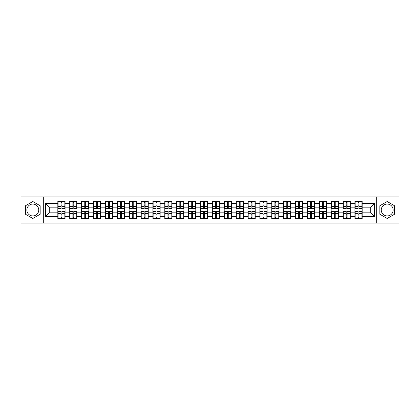 <?xml version="1.0" encoding="UTF-8"?>
<svg xmlns="http://www.w3.org/2000/svg" width="420" height="420" viewBox="0 0 420 420"><rect width="100%" height="100%" fill="white"/><g stroke="black" fill="none" stroke-linecap="round" stroke-linejoin="round"><path stroke-width="0.63" d="M387.193 204.057A5.943 5.943 0 0 0 381.25 210A5.943 5.943 0 0 0 387.193 215.943A5.943 5.943 0 0 0 393.136 210A5.943 5.943 0 0 0 387.193 204.057M32.807 215.943A5.943 5.943 0 0 1 26.864 210A5.943 5.943 0 0 1 32.807 204.057A5.943 5.943 0 0 1 38.75 210A5.943 5.943 0 0 1 32.807 215.943M376.299 223.067L399 223.067L399 196.933L376.299 196.933L376.299 223.067L43.701 223.067L43.701 196.933L21 196.933L21 223.067L43.701 223.067M376.299 196.933L43.701 196.933M370.739 212.819L370.739 207.181L362.166 207.181L362.166 212.819L370.739 212.819L374.546 216.626L374.546 203.375L362.166 203.375L362.166 201.39L354.931 201.39L354.931 207.181L350.285 207.181L350.285 212.819L354.931 212.819L354.931 207.181M374.546 216.626L362.166 216.626L362.166 218.61L354.931 218.61L354.931 216.626L350.285 216.626L350.285 218.61L343.046 218.61L343.046 216.626L338.399 216.626L338.399 218.61L331.165 218.61L331.165 216.626L326.513 216.626L326.513 218.61L319.279 218.61L319.279 216.626L314.632 216.626L314.632 218.61L307.393 218.61L307.393 216.626L302.746 216.626L302.746 218.61L295.512 218.61L295.512 216.626L290.866 216.626L290.866 218.61L283.626 218.61L283.626 216.626L278.98 216.626L278.98 218.61L271.745 218.61L271.745 216.626L267.094 216.626L267.094 218.61L259.859 218.61L259.859 216.626L255.213 216.626L255.213 218.61L247.973 218.61L247.973 216.626L243.327 216.626L243.327 218.61L236.093 218.61L236.093 216.626L231.446 216.626L231.446 218.61L224.207 218.61L224.207 216.626L219.56 216.626L219.56 218.61L212.326 218.61L212.326 216.626L207.674 216.626L207.674 218.61L200.44 218.61L200.44 216.626L195.793 216.626L195.793 218.61L188.554 218.61L188.554 216.626L183.908 216.626L183.908 218.61L176.673 218.61L176.673 216.626L172.027 216.626L172.027 218.61L164.787 218.61L164.787 216.626L160.141 216.626L160.141 218.61L152.906 218.61L152.906 216.626L148.255 216.626L148.255 218.61L141.02 218.61L141.02 216.626L136.374 216.626L136.374 218.61L129.134 218.61L129.134 216.626L124.488 216.626L124.488 218.61L117.254 218.61L117.254 216.626L112.607 216.626L112.607 218.61L105.367 218.61L105.367 216.626L100.721 216.626L100.721 218.61L93.487 218.61L93.487 216.626L88.835 216.626L88.835 218.61L81.601 218.61L81.601 216.626L76.955 216.626L76.955 218.61L69.715 218.61L69.715 216.626L65.069 216.626L65.069 218.61L57.834 218.61L57.834 216.626L45.455 216.626L45.455 203.375L57.834 203.375L57.834 207.181L49.261 207.181L49.261 212.819L57.834 212.819L57.834 207.181M354.931 203.375L350.285 203.375L350.285 201.39L343.046 201.39L343.046 203.375L338.399 203.375L338.399 201.39L331.165 201.39L331.165 203.375L326.513 203.375L326.513 201.39L319.279 201.39L319.279 203.375L314.632 203.375L314.632 201.39L307.393 201.39L307.393 203.375L302.746 203.375L302.746 201.39L295.512 201.39L295.512 203.375L290.866 203.375L290.866 201.39L283.626 201.39L283.626 203.375L278.98 203.375L278.98 201.39L271.745 201.39L271.745 203.375L267.094 203.375L267.094 201.39L259.859 201.39L259.859 203.375L255.213 203.375L255.213 201.39L247.973 201.39L247.973 203.375L243.327 203.375L243.327 201.39L236.093 201.39L236.093 203.375L231.446 203.375L231.446 201.39L224.207 201.39L224.207 203.375L219.56 203.375L219.56 201.39L212.326 201.39L212.326 203.375L207.674 203.375L207.674 201.39L200.44 201.39L200.44 203.375L195.793 203.375L195.793 201.39L188.554 201.39L188.554 203.375L183.908 203.375L183.908 201.39L176.673 201.39L176.673 203.375L172.027 203.375L172.027 201.39L164.787 201.39L164.787 203.375L160.141 203.375L160.141 201.39L152.906 201.39L152.906 203.375L148.255 203.375L148.255 201.39L141.02 201.39L141.02 203.375L136.374 203.375L136.374 201.39L129.134 201.39L129.134 203.375L124.488 203.375L124.488 201.39L117.254 201.39L117.254 203.375L112.607 203.375L112.607 201.39L105.367 201.39L105.367 203.375L100.721 203.375L100.721 201.39L93.487 201.39L93.487 203.375L88.835 203.375L88.835 201.39L81.601 201.39L81.601 203.375L76.955 203.375L76.955 201.39L69.715 201.39L69.715 203.375L65.069 203.375L65.069 201.39L57.834 201.39L57.834 203.375M354.931 212.819L354.931 216.626M350.285 212.819L350.285 216.626M350.285 203.375L350.285 207.181M338.399 212.819L343.046 212.819L343.046 207.181L338.399 207.181L338.399 216.626M343.046 212.819L343.046 216.626M343.046 203.375L343.046 207.181M338.399 203.375L338.399 207.181M326.513 212.819L331.165 212.819L331.165 207.181L326.513 207.181L326.513 216.626M331.165 212.819L331.165 216.626M331.165 203.375L331.165 207.181M326.513 203.375L326.513 207.181M314.632 212.819L319.279 212.819L319.279 207.181L314.632 207.181L314.632 216.626M319.279 212.819L319.279 216.626M319.279 203.375L319.279 207.181M314.632 203.375L314.632 207.181M302.746 212.819L307.393 212.819L307.393 207.181L302.746 207.181L302.746 216.626M307.393 212.819L307.393 216.626M307.393 203.375L307.393 207.181M302.746 203.375L302.746 207.181M290.866 212.819L295.512 212.819L295.512 207.181L290.866 207.181L290.866 216.626M295.512 212.819L295.512 216.626M295.512 203.375L295.512 207.181M290.866 203.375L290.866 207.181M278.98 212.819L283.626 212.819L283.626 207.181L278.98 207.181L278.98 216.626M283.626 212.819L283.626 216.626M283.626 203.375L283.626 207.181M278.98 203.375L278.98 207.181M267.094 212.819L271.745 212.819L271.745 207.181L267.094 207.181L267.094 216.626M271.745 212.819L271.745 216.626M271.745 203.375L271.745 207.181M267.094 203.375L267.094 207.181M255.213 212.819L259.859 212.819L259.859 207.181L255.213 207.181L255.213 216.626M259.859 212.819L259.859 216.626M259.859 203.375L259.859 207.181M255.213 203.375L255.213 207.181M243.327 212.819L247.973 212.819L247.973 207.181L243.327 207.181L243.327 216.626M247.973 212.819L247.973 216.626M247.973 203.375L247.973 207.181M243.327 203.375L243.327 207.181M231.446 212.819L236.093 212.819L236.093 207.181L231.446 207.181L231.446 216.626M236.093 212.819L236.093 216.626M236.093 203.375L236.093 207.181M231.446 203.375L231.446 207.181M219.56 212.819L224.207 212.819L224.207 207.181L219.56 207.181L219.56 216.626M224.207 212.819L224.207 216.626M224.207 203.375L224.207 207.181M219.56 203.375L219.56 207.181M207.674 212.819L212.326 212.819L212.326 207.181L207.674 207.181L207.674 216.626M212.326 212.819L212.326 216.626M212.326 203.375L212.326 207.181M207.674 203.375L207.674 207.181M195.793 212.819L200.44 212.819L200.44 207.181L195.793 207.181L195.793 216.626M200.44 212.819L200.44 216.626M200.44 203.375L200.44 207.181M195.793 203.375L195.793 207.181M183.908 212.819L188.554 212.819L188.554 207.181L183.908 207.181L183.908 216.626M188.554 212.819L188.554 216.626M188.554 203.375L188.554 207.181M183.908 203.375L183.908 207.181M172.027 212.819L176.673 212.819L176.673 207.181L172.027 207.181L172.027 216.626M176.673 212.819L176.673 216.626M176.673 203.375L176.673 207.181M172.027 203.375L172.027 207.181M160.141 212.819L164.787 212.819L164.787 207.181L160.141 207.181L160.141 216.626M164.787 212.819L164.787 216.626M164.787 203.375L164.787 207.181M160.141 203.375L160.141 207.181M148.255 212.819L152.906 212.819L152.906 207.181L148.255 207.181L148.255 216.626M152.906 212.819L152.906 216.626M152.906 203.375L152.906 207.181M148.255 203.375L148.255 207.181M136.374 212.819L141.02 212.819L141.02 207.181L136.374 207.181L136.374 216.626M141.02 212.819L141.02 216.626M141.02 203.375L141.02 207.181M136.374 203.375L136.374 207.181M124.488 212.819L129.134 212.819L129.134 207.181L124.488 207.181L124.488 216.626M129.134 212.819L129.134 216.626M129.134 203.375L129.134 207.181M124.488 203.375L124.488 207.181M112.607 212.819L117.254 212.819L117.254 207.181L112.607 207.181L112.607 216.626M117.254 212.819L117.254 216.626M117.254 203.375L117.254 207.181M112.607 203.375L112.607 207.181M100.721 212.819L105.367 212.819L105.367 207.181L100.721 207.181L100.721 216.626M105.367 212.819L105.367 216.626M105.367 203.375L105.367 207.181M100.721 203.375L100.721 207.181M88.835 212.819L93.487 212.819L93.487 207.181L88.835 207.181L88.835 216.626M93.487 212.819L93.487 216.626M93.487 203.375L93.487 207.181M88.835 203.375L88.835 207.181M76.955 212.819L81.601 212.819L81.601 207.181L76.955 207.181L76.955 216.626M81.601 212.819L81.601 216.626M81.601 203.375L81.601 207.181M76.955 203.375L76.955 207.181M65.069 212.819L69.715 212.819L69.715 207.181L65.069 207.181L65.069 216.626M69.715 212.819L69.715 216.626M69.715 203.375L69.715 207.181M65.069 203.375L65.069 207.181M57.834 212.819L57.834 216.626M49.261 212.819L45.455 216.626M45.455 203.375L49.261 207.181M362.166 212.819L362.166 216.626M362.166 203.375L362.166 207.181M374.546 203.375L370.739 207.181M32.807 201.511L25.457 205.758L25.457 214.242L32.807 218.489L40.157 214.242L40.157 205.758L32.807 201.511M379.843 214.242L387.193 218.489L394.543 214.242L394.543 205.758L387.193 201.511L379.843 205.758L379.843 214.242M64.843 201.39L64.843 208.703L61.908 208.703L61.908 201.39M60.995 201.39L60.995 208.703L58.06 208.703L58.06 201.39M60.995 202.382L61.908 202.382M61.908 205.202L60.995 205.202M58.06 218.61L58.06 211.297L60.995 211.297L60.995 218.61M61.908 218.61L61.908 211.297L64.843 211.297L64.843 218.61M61.908 217.618L60.995 217.618M60.995 214.798L61.908 214.798M76.724 201.39L76.724 208.703L73.794 208.703L73.794 201.39M72.875 201.39L72.875 208.703L69.946 208.703L69.946 201.39M72.875 202.382L73.794 202.382M73.794 205.202L72.875 205.202M88.61 201.39L88.61 208.703L85.675 208.703L85.675 201.39M84.761 201.39L84.761 208.703L81.827 208.703L81.827 201.39M84.761 202.382L85.675 202.382M85.675 205.202L84.761 205.202M100.49 201.39L100.49 208.703L97.561 208.703L97.561 201.39M96.647 201.39L96.647 208.703L93.713 208.703L93.713 201.39M96.647 202.382L97.561 202.382M97.561 205.202L96.647 205.202M112.376 201.39L112.376 208.703L109.442 208.703L109.442 201.39M108.528 201.39L108.528 208.703L105.599 208.703L105.599 201.39M108.528 202.382L109.442 202.382M109.442 205.202L108.528 205.202M124.262 201.39L124.262 208.703L121.328 208.703L121.328 201.39M120.414 201.39L120.414 208.703L117.479 208.703L117.479 201.39M120.414 202.382L121.328 202.382M121.328 205.202L120.414 205.202M69.946 218.61L69.946 211.297L72.875 211.297L72.875 218.61M73.794 218.61L73.794 211.297L76.724 211.297L76.724 218.61M73.794 217.618L72.875 217.618M72.875 214.798L73.794 214.798M81.827 218.61L81.827 211.297L84.761 211.297L84.761 218.61M85.675 218.61L85.675 211.297L88.61 211.297L88.61 218.61M85.675 217.618L84.761 217.618M84.761 214.798L85.675 214.798M93.713 218.61L93.713 211.297L96.647 211.297L96.647 218.61M97.561 218.61L97.561 211.297L100.49 211.297L100.49 218.61M97.561 217.618L96.647 217.618M96.647 214.798L97.561 214.798M105.599 218.61L105.599 211.297L108.528 211.297L108.528 218.61M109.442 218.61L109.442 211.297L112.376 211.297L112.376 218.61M109.442 217.618L108.528 217.618M108.528 214.798L109.442 214.798M117.479 218.61L117.479 211.297L120.414 211.297L120.414 218.61M121.328 218.61L121.328 211.297L124.262 211.297L124.262 218.61M121.328 217.618L120.414 217.618M120.414 214.798L121.328 214.798M136.143 201.39L136.143 208.703L133.214 208.703L133.214 201.39M132.3 201.39L132.3 208.703L129.365 208.703L129.365 201.39M132.3 202.382L133.214 202.382M133.214 205.202L132.3 205.202M129.365 218.61L129.365 211.297L132.3 211.297L132.3 218.61M133.214 218.61L133.214 211.297L136.143 211.297L136.143 218.61M133.214 217.618L132.3 217.618M132.3 214.798L133.214 214.798M148.029 201.39L148.029 208.703L145.094 208.703L145.094 201.39M144.181 201.39L144.181 208.703L141.246 208.703L141.246 201.39M144.181 202.382L145.094 202.382M145.094 205.202L144.181 205.202M141.246 218.61L141.246 211.297L144.181 211.297L144.181 218.61M145.094 218.61L145.094 211.297L148.029 211.297L148.029 218.61M145.094 217.618L144.181 217.618M144.181 214.798L145.094 214.798M159.91 201.39L159.91 208.703L156.98 208.703L156.98 201.39M156.067 201.39L156.067 208.703L153.132 208.703L153.132 201.39M156.067 202.382L156.98 202.382M156.98 205.202L156.067 205.202M153.132 218.61L153.132 211.297L156.067 211.297L156.067 218.61M156.98 218.61L156.98 211.297L159.91 211.297L159.91 218.61M156.98 217.618L156.067 217.618M156.067 214.798L156.98 214.798M171.796 201.39L171.796 208.703L168.861 208.703L168.861 201.39M167.947 201.39L167.947 208.703L165.018 208.703L165.018 201.39M167.947 202.382L168.861 202.382M168.861 205.202L167.947 205.202M165.018 218.61L165.018 211.297L167.947 211.297L167.947 218.61M168.861 218.61L168.861 211.297L171.796 211.297L171.796 218.61M168.861 217.618L167.947 217.618M167.947 214.798L168.861 214.798M183.682 201.39L183.682 208.703L180.747 208.703L180.747 201.39M179.834 201.39L179.834 208.703L176.899 208.703L176.899 201.39M179.834 202.382L180.747 202.382M180.747 205.202L179.834 205.202M176.899 218.61L176.899 211.297L179.834 211.297L179.834 218.61M180.747 218.61L180.747 211.297L183.682 211.297L183.682 218.61M180.747 217.618L179.834 217.618M179.834 214.798L180.747 214.798M195.562 201.39L195.562 208.703L192.633 208.703L192.633 201.39M191.72 201.39L191.72 208.703L188.785 208.703L188.785 201.39M191.72 202.382L192.633 202.382M192.633 205.202L191.72 205.202M188.785 218.61L188.785 211.297L191.72 211.297L191.72 218.61M192.633 218.61L192.633 211.297L195.562 211.297L195.562 218.61M192.633 217.618L191.72 217.618M191.72 214.798L192.633 214.798M207.448 201.39L207.448 208.703L204.514 208.703L204.514 201.39M203.6 201.39L203.6 208.703L200.666 208.703L200.666 201.39M203.6 202.382L204.514 202.382M204.514 205.202L203.6 205.202M200.666 218.61L200.666 211.297L203.6 211.297L203.6 218.61M204.514 218.61L204.514 211.297L207.448 211.297L207.448 218.61M204.514 217.618L203.6 217.618M203.6 214.798L204.514 214.798M219.334 201.39L219.334 208.703L216.4 208.703L216.4 201.39M215.486 201.39L215.486 208.703L212.552 208.703L212.552 201.39M215.486 202.382L216.4 202.382M216.4 205.202L215.486 205.202M212.552 218.61L212.552 211.297L215.486 211.297L215.486 218.61M216.4 218.61L216.4 211.297L219.334 211.297L219.334 218.61M216.4 217.618L215.486 217.618M215.486 214.798L216.4 214.798M231.215 201.39L231.215 208.703L228.281 208.703L228.281 201.39M227.367 201.39L227.367 208.703L224.438 208.703L224.438 201.39M227.367 202.382L228.281 202.382M228.281 205.202L227.367 205.202M224.438 218.61L224.438 211.297L227.367 211.297L227.367 218.61M228.281 218.61L228.281 211.297L231.215 211.297L231.215 218.61M228.281 217.618L227.367 217.618M227.367 214.798L228.281 214.798M243.101 201.39L243.101 208.703L240.167 208.703L240.167 201.39M239.253 201.39L239.253 208.703L236.318 208.703L236.318 201.39M239.253 202.382L240.167 202.382M240.167 205.202L239.253 205.202M236.318 218.61L236.318 211.297L239.253 211.297L239.253 218.61M240.167 218.61L240.167 211.297L243.101 211.297L243.101 218.61M240.167 217.618L239.253 217.618M239.253 214.798L240.167 214.798M254.982 201.39L254.982 208.703L252.053 208.703L252.053 201.39M251.139 201.39L251.139 208.703L248.204 208.703L248.204 201.39M251.139 202.382L252.053 202.382M252.053 205.202L251.139 205.202M248.204 218.61L248.204 211.297L251.139 211.297L251.139 218.61M252.053 218.61L252.053 211.297L254.982 211.297L254.982 218.61M252.053 217.618L251.139 217.618M251.139 214.798L252.053 214.798M266.868 201.39L266.868 208.703L263.933 208.703L263.933 201.39M263.02 201.39L263.02 208.703L260.09 208.703L260.09 201.39M263.02 202.382L263.933 202.382M263.933 205.202L263.02 205.202M260.09 218.61L260.09 211.297L263.02 211.297L263.02 218.61M263.933 218.61L263.933 211.297L266.868 211.297L266.868 218.61M263.933 217.618L263.02 217.618M263.02 214.798L263.933 214.798M278.754 201.39L278.754 208.703L275.819 208.703L275.819 201.39M274.906 201.39L274.906 208.703L271.971 208.703L271.971 201.39M274.906 202.382L275.819 202.382M275.819 205.202L274.906 205.202M271.971 218.61L271.971 211.297L274.906 211.297L274.906 218.61M275.819 218.61L275.819 211.297L278.754 211.297L278.754 218.61M275.819 217.618L274.906 217.618M274.906 214.798L275.819 214.798M290.635 201.39L290.635 208.703L287.7 208.703L287.7 201.39M286.786 201.39L286.786 208.703L283.857 208.703L283.857 201.39M286.786 202.382L287.7 202.382M287.7 205.202L286.786 205.202M283.857 218.61L283.857 211.297L286.786 211.297L286.786 218.61M287.7 218.61L287.7 211.297L290.635 211.297L290.635 218.61M287.7 217.618L286.786 217.618M286.786 214.798L287.7 214.798M302.521 201.39L302.521 208.703L299.586 208.703L299.586 201.39M298.673 201.39L298.673 208.703L295.738 208.703L295.738 201.39M298.673 202.382L299.586 202.382M299.586 205.202L298.673 205.202M295.738 218.61L295.738 211.297L298.673 211.297L298.673 218.61M299.586 218.61L299.586 211.297L302.521 211.297L302.521 218.61M299.586 217.618L298.673 217.618M298.673 214.798L299.586 214.798M314.401 201.39L314.401 208.703L311.472 208.703L311.472 201.39M310.558 201.39L310.558 208.703L307.624 208.703L307.624 201.39M310.558 202.382L311.472 202.382M311.472 205.202L310.558 205.202M307.624 218.61L307.624 211.297L310.558 211.297L310.558 218.61M311.472 218.61L311.472 211.297L314.401 211.297L314.401 218.61M311.472 217.618L310.558 217.618M310.558 214.798L311.472 214.798M326.288 201.39L326.288 208.703L323.353 208.703L323.353 201.39M322.439 201.39L322.439 208.703L319.51 208.703L319.51 201.39M322.439 202.382L323.353 202.382M323.353 205.202L322.439 205.202M319.51 218.61L319.51 211.297L322.439 211.297L322.439 218.61M323.353 218.61L323.353 211.297L326.288 211.297L326.288 218.61M323.353 217.618L322.439 217.618M322.439 214.798L323.353 214.798M338.173 201.39L338.173 208.703L335.239 208.703L335.239 201.39M334.325 201.39L334.325 208.703L331.391 208.703L331.391 201.39M334.325 202.382L335.239 202.382M335.239 205.202L334.325 205.202M331.391 218.61L331.391 211.297L334.325 211.297L334.325 218.61M335.239 218.61L335.239 211.297L338.173 211.297L338.173 218.61M335.239 217.618L334.325 217.618M334.325 214.798L335.239 214.798M350.054 201.39L350.054 208.703L347.125 208.703L347.125 201.39M346.206 201.39L346.206 208.703L343.276 208.703L343.276 201.39M346.206 202.382L347.125 202.382M347.125 205.202L346.206 205.202M343.276 218.61L343.276 211.297L346.206 211.297L346.206 218.61M347.125 218.61L347.125 211.297L350.054 211.297L350.054 218.61M347.125 217.618L346.206 217.618M346.206 214.798L347.125 214.798M361.94 201.39L361.94 208.703L359.006 208.703L359.006 201.39M358.092 201.39L358.092 208.703L355.157 208.703L355.157 201.39M358.092 202.382L359.006 202.382M359.006 205.202L358.092 205.202M355.157 218.61L355.157 211.297L358.092 211.297L358.092 218.61M359.006 218.61L359.006 211.297L361.94 211.297L361.94 218.61M359.006 217.618L358.092 217.618M358.092 214.798L359.006 214.798M60.995 206.357L58.06 206.357M60.995 208.609L58.06 208.609M64.843 206.357L61.908 206.357M64.843 208.609L61.908 208.609M61.908 213.644L64.843 213.644M61.908 211.391L64.843 211.391M58.06 213.644L60.995 213.644M58.06 211.391L60.995 211.391M72.875 206.357L69.946 206.357M72.875 208.609L69.946 208.609M76.724 206.357L73.794 206.357M76.724 208.609L73.794 208.609M84.761 206.357L81.827 206.357M84.761 208.609L81.827 208.609M88.61 206.357L85.675 206.357M88.61 208.609L85.675 208.609M96.647 206.357L93.713 206.357M96.647 208.609L93.713 208.609M100.49 206.357L97.561 206.357M100.49 208.609L97.561 208.609M108.528 206.357L105.599 206.357M108.528 208.609L105.599 208.609M112.376 206.357L109.442 206.357M112.376 208.609L109.442 208.609M120.414 206.357L117.479 206.357M120.414 208.609L117.479 208.609M124.262 206.357L121.328 206.357M124.262 208.609L121.328 208.609M73.794 213.644L76.724 213.644M73.794 211.391L76.724 211.391M69.946 213.644L72.875 213.644M69.946 211.391L72.875 211.391M85.675 213.644L88.61 213.644M85.675 211.391L88.61 211.391M81.827 213.644L84.761 213.644M81.827 211.391L84.761 211.391M97.561 213.644L100.49 213.644M97.561 211.391L100.49 211.391M93.713 213.644L96.647 213.644M93.713 211.391L96.647 211.391M109.442 213.644L112.376 213.644M109.442 211.391L112.376 211.391M105.599 213.644L108.528 213.644M105.599 211.391L108.528 211.391M121.328 213.644L124.262 213.644M121.328 211.391L124.262 211.391M117.479 213.644L120.414 213.644M117.479 211.391L120.414 211.391M132.3 206.357L129.365 206.357M132.3 208.609L129.365 208.609M136.143 206.357L133.214 206.357M136.143 208.609L133.214 208.609M133.214 213.644L136.143 213.644M133.214 211.391L136.143 211.391M129.365 213.644L132.3 213.644M129.365 211.391L132.3 211.391M144.181 206.357L141.246 206.357M144.181 208.609L141.246 208.609M148.029 206.357L145.094 206.357M148.029 208.609L145.094 208.609M145.094 213.644L148.029 213.644M145.094 211.391L148.029 211.391M141.246 213.644L144.181 213.644M141.246 211.391L144.181 211.391M156.067 206.357L153.132 206.357M156.067 208.609L153.132 208.609M159.91 206.357L156.98 206.357M159.91 208.609L156.98 208.609M156.98 213.644L159.91 213.644M156.98 211.391L159.91 211.391M153.132 213.644L156.067 213.644M153.132 211.391L156.067 211.391M167.947 206.357L165.018 206.357M167.947 208.609L165.018 208.609M171.796 206.357L168.861 206.357M171.796 208.609L168.861 208.609M168.861 213.644L171.796 213.644M168.861 211.391L171.796 211.391M165.018 213.644L167.947 213.644M165.018 211.391L167.947 211.391M179.834 206.357L176.899 206.357M179.834 208.609L176.899 208.609M183.682 206.357L180.747 206.357M183.682 208.609L180.747 208.609M180.747 213.644L183.682 213.644M180.747 211.391L183.682 211.391M176.899 213.644L179.834 213.644M176.899 211.391L179.834 211.391M191.72 206.357L188.785 206.357M191.72 208.609L188.785 208.609M195.562 206.357L192.633 206.357M195.562 208.609L192.633 208.609M192.633 213.644L195.562 213.644M192.633 211.391L195.562 211.391M188.785 213.644L191.72 213.644M188.785 211.391L191.72 211.391M203.6 206.357L200.666 206.357M203.6 208.609L200.666 208.609M207.448 206.357L204.514 206.357M207.448 208.609L204.514 208.609M204.514 213.644L207.448 213.644M204.514 211.391L207.448 211.391M200.666 213.644L203.6 213.644M200.666 211.391L203.6 211.391M215.486 206.357L212.552 206.357M215.486 208.609L212.552 208.609M219.334 206.357L216.4 206.357M219.334 208.609L216.4 208.609M216.4 213.644L219.334 213.644M216.4 211.391L219.334 211.391M212.552 213.644L215.486 213.644M212.552 211.391L215.486 211.391M227.367 206.357L224.438 206.357M227.367 208.609L224.438 208.609M231.215 206.357L228.281 206.357M231.215 208.609L228.281 208.609M228.281 213.644L231.215 213.644M228.281 211.391L231.215 211.391M224.438 213.644L227.367 213.644M224.438 211.391L227.367 211.391M239.253 206.357L236.318 206.357M239.253 208.609L236.318 208.609M243.101 206.357L240.167 206.357M243.101 208.609L240.167 208.609M240.167 213.644L243.101 213.644M240.167 211.391L243.101 211.391M236.318 213.644L239.253 213.644M236.318 211.391L239.253 211.391M251.139 206.357L248.204 206.357M251.139 208.609L248.204 208.609M254.982 206.357L252.053 206.357M254.982 208.609L252.053 208.609M252.053 213.644L254.982 213.644M252.053 211.391L254.982 211.391M248.204 213.644L251.139 213.644M248.204 211.391L251.139 211.391M263.02 206.357L260.09 206.357M263.02 208.609L260.09 208.609M266.868 206.357L263.933 206.357M266.868 208.609L263.933 208.609M263.933 213.644L266.868 213.644M263.933 211.391L266.868 211.391M260.09 213.644L263.02 213.644M260.09 211.391L263.02 211.391M274.906 206.357L271.971 206.357M274.906 208.609L271.971 208.609M278.754 206.357L275.819 206.357M278.754 208.609L275.819 208.609M275.819 213.644L278.754 213.644M275.819 211.391L278.754 211.391M271.971 213.644L274.906 213.644M271.971 211.391L274.906 211.391M286.786 206.357L283.857 206.357M286.786 208.609L283.857 208.609M290.635 206.357L287.7 206.357M290.635 208.609L287.7 208.609M287.7 213.644L290.635 213.644M287.7 211.391L290.635 211.391M283.857 213.644L286.786 213.644M283.857 211.391L286.786 211.391M298.673 206.357L295.738 206.357M298.673 208.609L295.738 208.609M302.521 206.357L299.586 206.357M302.521 208.609L299.586 208.609M299.586 213.644L302.521 213.644M299.586 211.391L302.521 211.391M295.738 213.644L298.673 213.644M295.738 211.391L298.673 211.391M310.558 206.357L307.624 206.357M310.558 208.609L307.624 208.609M314.401 206.357L311.472 206.357M314.401 208.609L311.472 208.609M311.472 213.644L314.401 213.644M311.472 211.391L314.401 211.391M307.624 213.644L310.558 213.644M307.624 211.391L310.558 211.391M322.439 206.357L319.51 206.357M322.439 208.609L319.51 208.609M326.288 206.357L323.353 206.357M326.288 208.609L323.353 208.609M323.353 213.644L326.288 213.644M323.353 211.391L326.288 211.391M319.51 213.644L322.439 213.644M319.51 211.391L322.439 211.391M334.325 206.357L331.391 206.357M334.325 208.609L331.391 208.609M338.173 206.357L335.239 206.357M338.173 208.609L335.239 208.609M335.239 213.644L338.173 213.644M335.239 211.391L338.173 211.391M331.391 213.644L334.325 213.644M331.391 211.391L334.325 211.391M346.206 206.357L343.276 206.357M346.206 208.609L343.276 208.609M350.054 206.357L347.125 206.357M350.054 208.609L347.125 208.609M347.125 213.644L350.054 213.644M347.125 211.391L350.054 211.391M343.276 213.644L346.206 213.644M343.276 211.391L346.206 211.391M358.092 206.357L355.157 206.357M358.092 208.609L355.157 208.609M361.94 206.357L359.006 206.357M361.94 208.609L359.006 208.609M359.006 213.644L361.94 213.644M359.006 211.391L361.94 211.391M355.157 213.644L358.092 213.644M355.157 211.391L358.092 211.391"/></g></svg>
